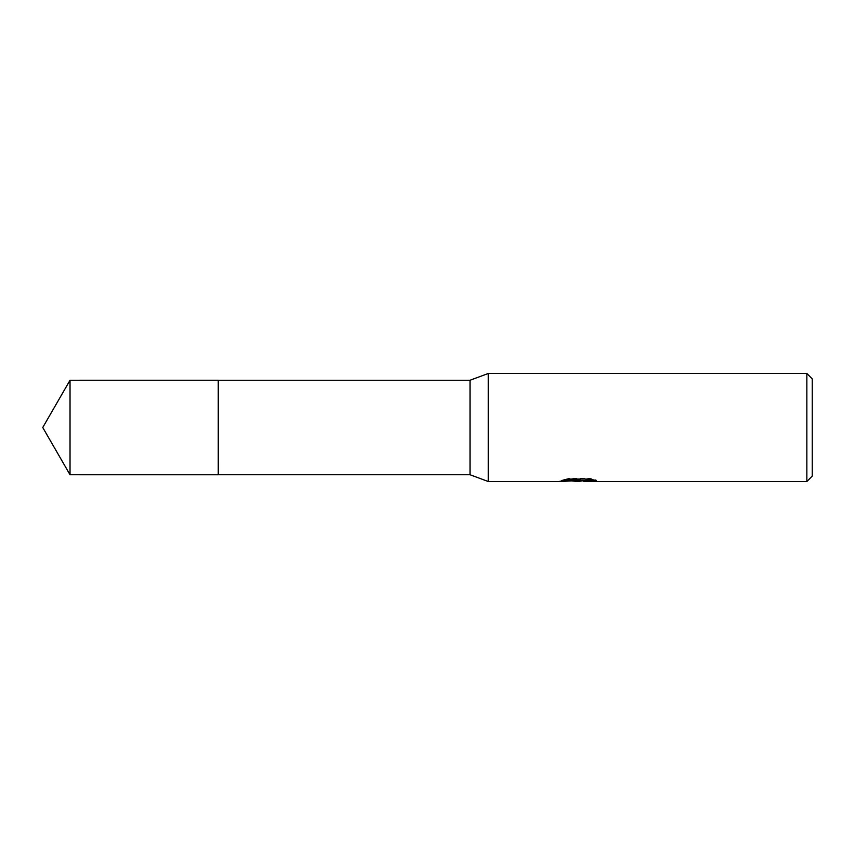 <?xml version="1.0" encoding="UTF-8"?>
<svg xmlns="http://www.w3.org/2000/svg" width="855" height="855" viewBox="0 0 855 855"><rect width="100%" height="100%" fill="white"/><g stroke="black" fill="none" stroke-linecap="round" stroke-linejoin="round"><path stroke-width="0.64" stroke-dasharray="4.28 3.21" d="M577.895 480.638L592.44 479.356L592.44 480.392L583.762 480.788M592.44 480.392L592.44 481.076L592.44 480.05L582.554 480.82M583.976 481.504L592.44 481.076M593.231 479.794L596.245 479.954L590.068 478.351L568.767 478.351L568.767 479.057M590.068 478.351L590.068 479.057M596.245 479.954L596.245 480.638M592.44 479.356L592.44 480.05M571.974 480.97L567.784 479.057L567.784 478.351L575.693 480.82M568.767 478.351L563.146 479.783L565.625 479.783M580.406 479.783L560.249 480.713L574.731 480.82M561.372 480.339L568.5 478.191M563.146 479.783L563.146 480.478M560.249 480.713L560.249 481.386M568.5 478.907L561.372 481.023M559.875 481.504L559.875 480.82M812.25 378.904L812.25 476.096M806.853 373.496L806.853 481.504M488.248 373.496L488.248 481.504M470.026 380.251L470.026 474.749M218.26 380.251L218.249 474.76M70.025 380.251L70.025 474.749M578.14 481.472L578.14 480.799M578.247 480.82L579.081 480.82"/><path stroke-width="1.28" d="M565.625 479.783L580.406 479.783L580.406 480.478L559.875 481.504L488.248 481.504L470.026 474.749L218.249 474.749L218.26 380.251L470.026 380.251L488.248 373.496L806.853 373.496L812.25 378.904L812.25 476.096L806.853 481.504L583.976 481.504L583.762 480.788L586.295 480.221L593.231 479.794M218.249 474.749L218.249 380.251L218.249 474.76L70.025 474.749L70.025 380.251L218.249 380.24M470.026 474.749L470.026 380.251M488.248 481.504L488.248 373.496M582.554 480.82L578.247 481.504L571.974 480.97M578.247 481.504L575.693 481.504M806.853 481.504L806.853 373.496M580.406 480.478L563.146 480.478L568.767 479.057L590.068 479.057L596.245 480.638L583.762 481.472M574.731 480.82L577.895 480.638M579.081 480.82L583.762 480.82M70.025 380.251L42.75 427.5L70.025 474.749"/></g></svg>
